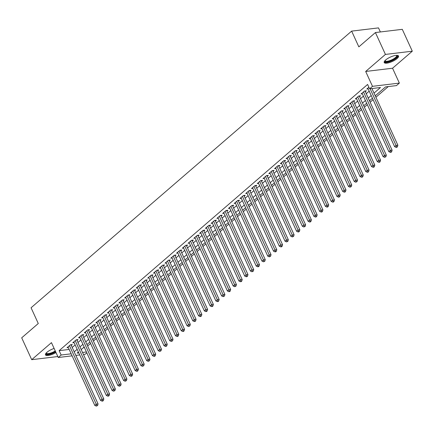 <?xml version="1.0" encoding="UTF-8"?>
<svg xmlns="http://www.w3.org/2000/svg" width="434" height="434" viewBox="0 0 434 434"><rect width="100%" height="100%" fill="white"/><g stroke="black" fill="none" stroke-linecap="round" stroke-linejoin="round"><path stroke-width="0.65" d="M54.114 348.437A7.877 2.403 155.4 0 0 46.975 352.278A7.877 2.403 155.4 0 0 45.478 354.876A7.877 2.403 155.4 0 0 55.997 352.549M397.034 58.595A7.877 2.403 155.4 0 0 398.531 55.991A7.877 2.403 155.4 0 0 393.275 55.975A7.877 2.403 155.4 0 0 385.707 59.952A7.877 2.403 155.4 0 0 384.209 62.55A7.877 2.403 155.4 0 0 389.466 62.572A7.877 2.403 155.4 0 0 397.034 58.595M86.816 352.826L85.135 354.28L83.453 354.48M380.368 31.959L378.508 27.89L351.638 31.118L31.069 307.766L38.279 323.509L21.7 337.815L31.709 359.678L57.825 356.542M351.638 31.118L358.842 46.856L375.421 32.555L402.291 29.328L412.3 51.19L385.43 54.418L365.683 71.458L372.491 86.328L399.361 83.1L396.475 85.59L385.582 86.898L375.253 95.811M365.683 71.458L392.553 68.23L412.3 51.19M392.553 68.23L399.361 83.1M87.625 346.028L90.576 343.478M93.391 341.048L96.343 338.504M99.158 336.073L102.109 333.529M104.925 331.099L107.876 328.554M110.692 326.124L113.643 323.574M116.453 321.149L119.404 318.599M122.22 316.169L125.171 313.625M127.987 311.194L130.938 308.65M133.753 306.22L136.705 303.675M139.52 301.245L142.471 298.695M145.281 296.27L148.233 293.72M151.048 291.295L153.999 288.746M156.815 286.315L159.766 283.771M162.582 281.341L165.533 278.796M168.343 276.366L171.294 273.821M174.11 271.391L177.061 268.841M179.877 266.416L182.828 263.867M185.643 261.442L188.595 258.892M191.41 256.461L194.361 253.917M197.172 251.487L200.123 248.942M202.938 246.512L205.89 243.962M208.705 241.537L211.656 238.988M214.472 236.563L217.423 234.013M220.233 231.582L223.184 229.038M226 226.608L228.951 224.063M231.767 221.633L234.718 219.089M237.534 216.658L240.485 214.108M243.3 211.683L246.252 209.134M249.062 206.709L252.013 204.159M254.829 201.729L257.78 199.184M260.595 196.754L263.546 194.21M266.362 191.779L269.313 189.229M272.129 186.804L275.08 184.255M277.89 181.83L280.841 179.28M283.657 176.85L286.608 174.305M289.424 171.875L292.375 169.331M295.191 166.9L298.142 164.356M300.952 161.925L303.903 159.376M306.719 156.951L309.67 154.401M312.485 151.976L315.437 149.426M318.252 146.996L321.203 144.451M324.019 142.021L326.97 139.477M329.78 137.046L332.732 134.502M335.547 132.072L338.498 129.522M341.314 127.097L344.265 124.547M347.081 122.117L350.032 119.572M352.842 117.142L355.793 114.598M358.609 112.167L361.56 109.623M364.376 107.193L367.327 104.643M370.142 102.218L373.094 99.668M375.909 97.243L388.267 86.578M375.421 32.555L385.43 54.418M71.274 345.442L72.283 344.569L70.465 344.786L67.004 347.775L68.339 347.612M77.035 340.462L78.044 339.594L76.232 339.811L72.771 342.795L74.105 342.638M82.802 335.487L83.811 334.619L81.993 334.836L78.538 337.82L79.872 337.663M88.569 330.513L89.578 329.639L87.76 329.862L84.305 332.845L85.639 332.683M94.335 325.538L95.344 324.665L93.527 324.887L90.066 327.871L91.4 327.708M100.102 320.563L101.106 319.69L99.294 319.907L95.833 322.896L97.167 322.733M105.863 315.583L106.873 314.715L105.061 314.932L101.599 317.916L102.934 317.759M111.63 310.608L112.639 309.74L110.822 309.957L107.366 312.941L108.701 312.784M117.397 305.634L118.406 304.766L116.589 304.983L113.133 307.966L114.462 307.809M123.164 300.659L124.173 299.786L122.355 300.008L118.894 302.992L120.229 302.829M128.925 295.684L129.934 294.811L128.122 295.028L124.661 298.017L125.996 297.854M134.692 290.709L135.701 289.836L133.889 290.053L130.428 293.042L131.762 292.879M140.459 285.729L141.468 284.861L139.65 285.078L136.195 288.062L137.529 287.905M146.225 280.755L147.234 279.887L145.417 280.104L141.956 283.087L143.291 282.93M151.992 275.78L153.001 274.912L151.184 275.129L147.723 278.113L149.057 277.95M157.754 270.805L158.763 269.932L156.951 270.154L153.49 273.138L154.824 272.975M163.52 265.83L164.529 264.957L162.712 265.174L159.256 268.163L160.591 268M169.287 260.85L170.296 259.982L168.479 260.199L165.023 263.183L166.358 263.026M175.054 255.876L176.063 255.008L174.246 255.225L170.784 258.208L172.119 258.051M180.815 250.901L181.824 250.033L180.012 250.25L176.551 253.234L177.886 253.076M186.582 245.926L187.591 245.053L185.779 245.275L182.318 248.259L183.653 248.096M192.349 240.951L193.358 240.078L191.54 240.295L188.085 243.284L189.419 243.121M198.116 235.977L199.125 235.103L197.307 235.32L193.846 238.309L195.181 238.147M203.882 230.996L204.891 230.128L203.074 230.346L199.613 233.329L200.947 233.172M209.644 226.022L210.653 225.154L208.841 225.371L205.38 228.355L206.714 228.197M215.41 221.047L216.42 220.179L214.602 220.396L211.146 223.38L212.481 223.217M221.177 216.072L222.186 215.199L220.369 215.421L216.913 218.405L218.248 218.242M226.944 211.098L227.953 210.224L226.136 210.441L222.675 213.43L224.009 213.268M232.711 206.117L233.72 205.249L231.902 205.466L228.441 208.45L229.776 208.293M238.472 201.143L239.481 200.275L237.669 200.492L234.208 203.475L235.543 203.318M244.239 196.168L245.248 195.3L243.431 195.517L239.975 198.501L241.309 198.343M250.006 191.193L251.015 190.32L249.197 190.542L245.742 193.526L247.071 193.363M255.772 186.219L256.782 185.345L254.964 185.562L251.503 188.551L252.838 188.389M261.534 181.244L262.543 180.37L260.731 180.587L257.27 183.577L258.604 183.414M267.301 176.264L268.31 175.396L266.498 175.613L263.037 178.596L264.371 178.439M273.067 171.289L274.076 170.421L272.259 170.638L268.803 173.622L270.138 173.464M278.834 166.314L279.843 165.446L278.026 165.663L274.565 168.647L275.899 168.484M284.601 161.339L285.61 160.466L283.793 160.688L280.331 163.672L281.666 163.509M290.362 156.365L291.371 155.491L289.559 155.708L286.098 158.698L287.433 158.535M296.129 151.385L297.138 150.517L295.321 150.734L291.865 153.717L293.2 153.56M301.896 146.41L302.905 145.542L301.087 145.759L297.632 148.743L298.966 148.585M307.663 141.435L308.672 140.567L306.854 140.784L303.393 143.768L304.728 143.611M313.424 136.46L314.433 135.587L312.621 135.809L309.16 138.793L310.494 138.63M319.191 131.486L320.2 130.612L318.388 130.829L314.927 133.818L316.261 133.656M324.957 126.511L325.967 125.638L324.149 125.855L320.693 128.844L322.028 128.681M330.724 121.531L331.733 120.663L329.916 120.88L326.455 123.864L327.789 123.706M336.491 116.556L337.5 115.688L335.683 115.905L332.222 118.889L333.556 118.732M342.252 111.581L343.261 110.713L341.45 110.93L337.988 113.914L339.323 113.757M348.019 106.607L349.028 105.733L347.211 105.956L343.755 108.939L345.09 108.777M353.786 101.632L354.795 100.759L352.978 100.976L349.522 103.965L350.856 103.802M359.553 96.657L360.562 95.784L358.744 96.001L355.283 98.99L356.618 98.827M365.319 91.677L366.329 90.809L364.511 91.026L361.05 94.01L362.385 93.852M83.333 347.737L84.424 347.607M374.016 93.104L380.499 87.511L369.605 88.818L367.603 84.446L59.143 350.645L69.174 349.441M72.201 347.471L75.153 344.921M77.968 342.497L80.919 339.947M83.729 337.516L86.686 334.972M89.496 332.542L92.447 329.997M95.263 327.567L98.214 325.023M101.03 322.592L103.981 320.042M106.797 317.617L109.748 315.068M112.558 312.637L115.509 310.093M118.325 307.663L121.276 305.118M124.091 302.688L127.043 300.144M129.858 297.713L132.809 295.163M135.625 292.738L138.576 290.189M141.386 287.764L144.338 285.214M147.153 282.784L150.104 280.239M152.92 277.809L155.871 275.264M158.687 272.834L161.638 270.29M164.448 267.859L167.399 265.31M170.215 262.885L173.166 260.335M175.982 257.91L178.933 255.36M181.748 252.93L184.7 250.385M187.515 247.955L190.466 245.411M193.276 242.98L196.228 240.431M199.043 238.006L201.994 235.456M204.81 233.031L207.761 230.481M210.577 228.051L213.528 225.506M216.338 223.076L219.295 220.532M222.105 218.101L225.056 215.557M227.872 213.127L230.823 210.577M233.638 208.152L236.59 205.602M239.405 203.177L242.356 200.627M245.167 198.197L248.118 195.653M250.933 193.222L253.885 190.678M256.7 188.248L259.651 185.703M262.467 183.273L265.418 180.723M268.234 178.298L271.185 175.748M273.995 173.318L276.946 170.774M279.762 168.343L282.713 165.799M285.529 163.368L288.48 160.824M291.295 158.394L294.247 155.844M297.057 153.419L300.008 150.869M302.824 148.444L305.775 145.895M308.59 143.464L311.541 140.92M314.357 138.489L317.308 135.945M320.124 133.515L323.075 130.97M325.885 128.54L328.836 125.99M331.652 123.565L334.603 121.015M337.419 118.585L340.37 116.041M343.185 113.61L346.137 111.066M348.952 108.636L351.903 106.091M354.714 103.661L357.665 101.111M360.48 98.686L363.432 96.136M366.247 93.711L369.198 91.162M372.014 88.731L372.291 88.493M368.889 87.245L366.817 89.035L368.151 88.878M72.109 355.842L58.264 357.507L51.456 342.638L31.709 359.678M58.264 357.507L61.151 355.017L71.176 353.813M59.143 350.645L61.151 355.017M369.605 88.818L372.491 86.328M79.731 354.925L75.831 355.397M78.391 352.001L77.127 353.097L78.804 352.896M82.525 352.451L86.426 351.979M372.437 98.241L369.486 100.791M366.676 103.216L363.725 105.766M360.909 108.196L357.958 110.741M355.142 113.171L352.191 115.715M349.375 118.146L346.424 120.69M343.609 123.12L340.657 125.67M337.847 128.095L334.896 130.645M332.081 133.07L329.129 135.62M326.314 138.05L323.363 140.594M320.547 143.025L317.596 145.569M314.786 147.999L311.834 150.544M309.019 152.974L306.068 155.524M303.252 157.949L300.301 160.499M297.485 162.924L294.534 165.473M291.719 167.904L288.767 170.448M285.957 172.878L283.006 175.423M280.19 177.853L277.239 180.403M274.424 182.828L271.472 185.378M268.657 187.803L265.706 190.352M262.896 192.783L259.939 195.327M257.129 197.758L254.178 200.302M251.362 202.732L248.411 205.277M245.595 207.707L242.644 210.257M239.828 212.682L236.877 215.231M234.067 217.656L231.116 220.206M228.3 222.637L225.349 225.181M222.533 227.611L219.582 230.156M216.767 232.586L213.816 235.13M211 237.561L208.049 240.111M205.239 242.535L202.287 245.085M199.472 247.516L196.521 250.06M193.705 252.49L190.754 255.035M187.938 257.465L184.987 260.009M182.177 262.44L179.226 264.99M176.41 267.415L173.459 269.964M170.643 272.389L167.692 274.939M164.877 277.369L161.925 279.914M159.11 282.344L156.159 284.888M153.348 287.319L150.397 289.863M147.582 292.294L144.631 294.843M141.815 297.268L138.864 299.818M136.048 302.248L133.097 304.793M130.281 307.223L127.33 309.767M124.52 312.198L121.569 314.742M118.753 317.173L115.802 319.722M112.986 322.147L110.035 324.697M107.22 327.122L104.268 329.672M101.458 332.102L98.507 334.647M95.692 337.077L92.74 339.621M89.925 342.052L86.974 344.596M84.158 347.026L81.207 349.576M74.203 351.844L77.154 349.294M79.97 346.869L82.921 344.319M85.737 341.894L88.688 339.345M91.498 336.914L94.449 334.37M97.265 331.939L100.216 329.395M103.032 326.965L105.983 324.415M108.798 321.99L111.75 319.44M114.56 317.015L117.511 314.466M120.326 312.035L123.278 309.491M126.093 307.06L129.044 304.516M131.86 302.086L134.811 299.541M137.627 297.111L140.578 294.561M143.388 292.136L146.339 289.586M149.155 287.162L152.106 284.612M154.922 282.181L157.873 279.637M160.688 277.207L163.64 274.662M166.455 272.232L169.406 269.682M172.217 267.257L175.168 264.707M177.983 262.282L180.935 259.733M183.75 257.302L186.701 254.758M189.517 252.328L192.468 249.783M195.278 247.353L198.229 244.809M201.045 242.378L203.996 239.828M206.812 237.403L209.763 234.854M212.579 232.429L215.53 229.879M218.345 227.449L221.297 224.904M224.107 222.474L227.058 219.929M229.874 217.499L232.825 214.955M235.64 212.524L238.591 209.975M241.407 207.55L244.358 205M247.168 202.569L250.12 200.025M252.935 197.595L255.886 195.05M258.702 192.62L261.653 190.076M264.469 187.645L267.42 185.096M270.236 182.671L273.187 180.121M275.997 177.696L278.948 175.146M281.764 172.716L284.715 170.171M287.53 167.741L290.482 165.197M293.297 162.766L296.248 160.222M299.064 157.792L302.015 155.242M304.825 152.817L307.777 150.267M310.592 147.837L313.543 145.292M316.359 142.862L319.31 140.318M322.126 137.887L325.077 135.343M327.887 132.912L330.838 130.363M333.654 127.938L336.605 125.388M339.421 122.963L342.372 120.413M345.187 117.983L348.139 115.439M350.954 113.008L353.905 110.464M356.715 108.033L359.667 105.489M362.482 103.059L365.433 100.509M368.249 98.084L371.2 95.534M370.11 88.758L396.058 145.433L394.614 146.676L367.826 88.167M371.922 88.541L397.869 145.216L396.058 145.433L396.687 146.876L396.112 147.376L396.839 147.289L397.414 146.79L396.687 146.876M397.414 146.79L397.869 145.216M394.614 146.676L396.112 147.376M396.79 55.335A6.819 2.078 -24.6 0 1 395.949 57.982A6.819 2.078 -24.6 0 1 388.604 61.655A6.819 2.078 -24.6 0 1 384.844 60.803M385.056 60.57A6.315 1.926 155.4 0 0 385.11 60.765A6.315 1.926 155.4 0 0 389.325 60.782A6.315 1.926 155.4 0 0 395.39 57.592A6.315 1.926 155.4 0 0 396.589 55.509A6.315 1.926 155.4 0 0 396.475 55.34M384.144 62.105A7.828 2.387 155.4 0 0 389.656 61.693A7.828 2.387 155.4 0 0 396.676 57.896A7.828 2.387 155.4 0 0 398.233 55.655M55.53 351.535A6.819 2.078 -24.6 0 1 51.402 353.509A6.819 2.078 -24.6 0 1 46.118 353.124M46.33 352.891A6.315 1.926 155.4 0 0 46.378 353.086A6.315 1.926 155.4 0 0 51.272 352.88A6.315 1.926 155.4 0 0 55.259 350.943M45.413 354.426A7.828 2.387 155.4 0 0 51.266 353.9A7.828 2.387 155.4 0 0 55.666 351.833M363.502 91.9L390.291 150.408L388.848 151.65L362.059 93.142M364.495 91.037L364.994 90.977A1.009 0.694 -96.8 0 0 364.994 90.977L392.108 150.191L390.291 150.408L390.925 151.857L390.345 152.35L391.072 152.263L391.647 151.764L390.925 151.857M391.647 151.764L392.108 150.191M388.848 151.65L390.345 152.35M357.735 96.874L384.524 155.383L383.081 156.631L356.292 98.117M359.227 95.947A1.009 0.694 -96.8 0 0 359.233 95.957L386.341 155.166L384.524 155.383L385.159 156.831L384.584 157.325L385.886 156.745L385.159 156.831M385.886 156.745L386.341 155.166M383.081 156.631L384.584 157.325M351.969 101.849L378.757 160.363L377.32 161.605L350.531 103.091M352.961 100.992L353.466 100.932A1.009 0.694 -96.8 0 0 353.466 100.932L380.575 160.141L378.757 160.363L379.392 161.806L378.817 162.305L379.544 162.218L380.119 161.719L379.392 161.806M380.119 161.719L380.575 160.141M377.32 161.605L378.817 162.305M346.207 106.824L372.996 165.338L371.553 166.58L344.764 108.066M347.2 105.967L347.699 105.907A1.009 0.694 -96.8 0 0 347.699 105.907L374.808 165.121L372.996 165.338L373.625 166.781L373.05 167.28L373.777 167.193L374.352 166.694L373.625 166.781M374.352 166.694L374.808 165.121M371.553 166.58L373.05 167.28M340.44 111.798L367.229 170.312L365.786 171.555L338.997 113.046M341.927 110.871A1.009 0.694 -96.8 0 0 341.932 110.882L369.041 170.095L367.229 170.312L367.858 171.756L367.283 172.255L368.01 172.168L368.585 171.669L367.858 171.756M368.585 171.669L369.041 170.095M365.786 171.555L367.283 172.255M334.674 116.773L361.462 175.287L360.019 176.529L333.231 118.021M335.666 115.916L336.171 115.856A1.009 0.694 -96.8 0 0 336.171 115.856L363.28 175.07L361.462 175.287L362.097 176.73L361.517 177.229L362.244 177.143L362.824 176.643L362.097 176.73M362.824 176.643L363.28 175.07M360.019 176.529L361.517 177.229M328.907 121.753L355.696 180.262L354.258 181.51L327.464 122.996M330.399 120.82A1.009 0.694 -96.8 0 0 330.404 120.831L357.513 180.045L355.696 180.262L356.33 181.71L355.755 182.204L357.057 181.624L356.33 181.71M357.057 181.624L357.513 180.045M354.258 181.51L355.755 182.204M323.14 126.728L349.929 185.237L348.491 186.484L321.702 127.97M324.138 125.871L324.637 125.811A1.009 0.694 -96.8 0 0 324.637 125.811L351.746 185.02L349.929 185.237L350.564 186.685L349.988 187.184L351.29 186.598L350.564 186.685M351.29 186.598L351.746 185.02M348.491 186.484L349.988 187.184M317.379 131.703L344.167 190.217L342.724 191.459L315.936 132.945M318.865 130.775A1.009 0.694 -96.8 0 0 318.871 130.786L345.979 189.994L344.167 190.217L344.797 191.66L344.222 192.159L344.949 192.072L345.524 191.573L344.797 191.66M345.524 191.573L345.979 189.994M342.724 191.459L344.222 192.159M311.612 136.677L338.401 195.191L336.958 196.434L310.169 137.92M312.605 135.82L313.104 135.761A1.009 0.694 -96.8 0 0 313.104 135.761L340.218 194.974L338.401 195.191L339.035 196.635L338.455 197.134L339.182 197.047L339.757 196.548L339.035 196.635M339.757 196.548L340.218 194.974M336.958 196.434L338.455 197.134M305.845 141.652L332.634 200.166L331.191 201.409L304.402 142.9M307.337 140.724A1.009 0.694 -96.8 0 0 307.343 140.735L334.451 199.949L332.634 200.166L333.269 201.609L332.688 202.108L333.415 202.022L333.996 201.522L333.269 201.609M333.996 201.522L334.451 199.949M331.191 201.409L332.688 202.108M300.078 146.632L326.867 205.141L325.429 206.383L298.641 147.875M301.57 145.699A1.009 0.694 -96.8 0 0 301.576 145.71L328.684 204.924L326.867 205.141L327.502 206.589L326.927 207.083L327.654 206.996L328.229 206.497L327.502 206.589M328.229 206.497L328.684 204.924M325.429 206.383L326.927 207.083M294.312 151.607L321.106 210.116L319.663 211.363L292.874 152.849M295.31 150.75L295.809 150.69A1.009 0.694 -96.8 0 0 295.809 150.69L322.918 209.899L321.106 210.116L321.735 211.564L321.16 212.058L321.887 211.971L322.462 211.477L321.735 211.564M322.462 211.477L322.918 209.899M319.663 211.363L321.16 212.058M288.55 156.582L315.339 215.096L313.896 216.338L287.107 157.824M290.037 155.654A1.009 0.694 -96.8 0 0 290.042 155.665L317.151 214.873L315.339 215.096L315.968 216.539L315.393 217.038L316.12 216.951L316.695 216.452L315.968 216.539M316.695 216.452L317.151 214.873M313.896 216.338L315.393 217.038M282.784 161.556L309.572 220.071L308.129 221.313L281.341 162.799M283.776 160.699L284.281 160.64A1.009 0.694 -96.8 0 0 284.281 160.64L311.39 219.854L309.572 220.071L310.207 221.514L309.626 222.013L310.353 221.926L310.928 221.427L310.207 221.514M310.928 221.427L311.39 219.854M308.129 221.313L309.626 222.013M277.017 166.531L303.805 225.045L302.362 226.288L275.574 167.779M278.509 165.604A1.009 0.694 -96.8 0 0 278.514 165.614L305.623 224.828L303.805 225.045L304.44 226.488L303.865 226.987L305.167 226.402L304.44 226.488M305.167 226.402L305.623 224.828M302.362 226.288L303.865 226.987M271.25 171.506L298.039 230.02L296.601 231.262L269.812 172.754M272.243 170.649L272.747 170.589A1.009 0.694 -96.8 0 0 272.747 170.589L299.856 229.803L298.039 230.02L298.673 231.463L298.098 231.962L298.825 231.875L299.4 231.376L298.673 231.463M299.4 231.376L299.856 229.803M296.601 231.262L298.098 231.962M265.489 176.486L292.277 234.995L290.834 236.242L264.046 177.728M266.975 175.553A1.009 0.694 -96.8 0 0 266.981 175.564L294.089 234.778L292.277 234.995L292.907 236.443L292.332 236.937L293.634 236.356L292.907 236.443M293.634 236.356L294.089 234.778M290.834 236.242L292.332 236.937M259.722 181.461L286.511 239.969L285.067 241.217L258.279 182.703M260.715 180.604L261.214 180.544A1.009 0.694 -96.8 0 0 261.214 180.544L288.322 239.752L286.511 239.969L287.14 241.418L286.565 241.912L287.867 241.331L287.14 241.418M287.867 241.331L288.322 239.752M285.067 241.217L286.565 241.912M253.955 186.436L280.744 244.95L279.301 246.192L252.512 187.678M255.447 185.508A1.009 0.694 -96.8 0 0 255.452 185.519L282.561 244.727L280.744 244.95L281.378 246.393L280.798 246.892L281.525 246.805L282.105 246.306L281.378 246.393M282.105 246.306L282.561 244.727M279.301 246.192L280.798 246.892M248.188 191.41L274.977 249.924L273.539 251.167L246.751 192.653M249.68 190.483A1.009 0.694 -96.8 0 0 249.686 190.493L276.794 249.707L274.977 249.924L275.612 251.367L275.037 251.866L275.764 251.78L276.339 251.281L275.612 251.367M276.339 251.281L276.794 249.707M273.539 251.167L275.037 251.866M242.422 196.385L269.21 254.899L267.773 256.141L240.984 197.633M243.42 195.528L243.919 195.468A1.009 0.694 -96.8 0 0 243.919 195.468L271.028 254.682L269.21 254.899L269.845 256.342L269.27 256.841L270.572 256.255L269.845 256.342M270.572 256.255L271.028 254.682M267.773 256.141L269.27 256.841M236.66 201.365L263.449 259.874L262.006 261.116L235.217 202.607M238.147 200.432A1.009 0.694 -96.8 0 0 238.152 200.443L265.261 259.657L263.449 259.874L264.078 261.317L263.503 261.816L264.805 261.23L264.078 261.317M264.805 261.23L265.261 259.657M262.006 261.116L263.503 261.816M230.893 206.34L257.682 264.849L256.239 266.096L229.45 207.582M231.886 205.483L232.385 205.423A1.009 0.694 -96.8 0 0 232.385 205.423L259.499 264.632L257.682 264.849L258.317 266.297L257.736 266.791L258.463 266.704L259.038 266.21L258.317 266.297M259.038 266.21L259.499 264.632M256.239 266.096L257.736 266.791M225.127 211.315L251.915 269.829L250.472 271.071L223.684 212.557M226.619 210.387A1.009 0.694 -96.8 0 0 226.624 210.398L253.733 269.606L251.915 269.829L252.55 271.272L251.975 271.771L253.277 271.185L252.55 271.272M253.277 271.185L253.733 269.606M250.472 271.071L251.975 271.771M219.36 216.289L246.149 274.803L244.711 276.046L217.922 217.532M220.353 215.432L220.857 215.373A1.009 0.694 -96.8 0 0 220.857 215.373L247.966 274.586L246.149 274.803L246.783 276.246L246.208 276.746L246.935 276.659L247.51 276.16L246.783 276.246M247.51 276.16L247.966 274.586M244.711 276.046L246.208 276.746M213.599 221.264L240.387 279.778L238.944 281.02L212.155 222.512M215.085 220.336A1.009 0.694 -96.8 0 0 215.09 220.347L242.199 279.561L240.387 279.778L241.016 281.221L240.441 281.72L241.168 281.633L241.743 281.134L241.016 281.221M241.743 281.134L242.199 279.561M238.944 281.02L240.441 281.72M207.832 226.239L234.62 284.753L233.177 285.995L206.389 227.487M209.318 225.311A1.009 0.694 -96.8 0 0 209.324 225.322L236.432 284.536L234.62 284.753L235.25 286.196L234.675 286.695L235.977 286.109L235.25 286.196M235.977 286.109L236.432 284.536M233.177 285.995L234.675 286.695M202.065 231.219L228.854 289.728L227.411 290.975L200.622 232.461M203.557 230.286A1.009 0.694 -96.8 0 0 203.562 230.297L230.671 289.511L228.854 289.728L229.488 291.176L228.908 291.67L229.635 291.583L230.215 291.084L229.488 291.176M230.215 291.084L230.671 289.511M227.411 290.975L228.908 291.67M196.298 236.194L223.087 294.702L221.649 295.95L194.855 237.436M197.79 235.266A1.009 0.694 -96.8 0 0 197.796 235.277L224.904 294.485L223.087 294.702L223.722 296.151L223.147 296.644L224.449 296.064L223.722 296.151M224.449 296.064L224.904 294.485M221.649 295.95L223.147 296.644M190.531 241.168L217.32 299.682L215.882 300.925L189.094 242.411M191.53 240.311L192.029 240.252A1.009 0.694 -96.8 0 0 192.029 240.252L219.137 299.46L217.32 299.682L217.955 301.125L217.38 301.625L218.107 301.538L218.682 301.039L217.955 301.125M218.682 301.039L219.137 299.46M215.882 300.925L217.38 301.625M184.77 246.143L211.559 304.657L210.116 305.899L183.327 247.385M186.257 245.215A1.009 0.694 -96.8 0 0 186.262 245.226L213.371 304.44L211.559 304.657L212.188 306.1L211.613 306.599L212.34 306.512L212.915 306.013L212.188 306.1M212.915 306.013L213.371 304.44M210.116 305.899L211.613 306.599M179.003 251.118L205.792 309.632L204.349 310.874L177.56 252.366M179.996 250.261L180.495 250.201A1.009 0.694 -96.8 0 0 180.495 250.201L207.609 309.415L205.792 309.632L206.427 311.075L205.846 311.574L206.573 311.487L207.148 310.988L206.427 311.075M207.148 310.988L207.609 309.415M204.349 310.874L205.846 311.574M173.237 256.093L200.025 314.607L198.582 315.849L171.793 257.34M174.229 255.235L174.734 255.176A1.009 0.694 -96.8 0 0 174.734 255.176L201.843 314.39L200.025 314.607L200.66 316.05L200.079 316.549L200.806 316.462L201.387 315.963L200.66 316.05M201.387 315.963L201.843 314.39M198.582 315.849L200.079 316.549M167.47 261.073L194.258 319.581L192.821 320.829L166.032 262.315M168.463 260.216L168.967 260.15A1.009 0.694 -96.8 0 0 168.967 260.15L196.076 319.364L194.258 319.581L194.893 321.03L194.318 321.523L195.045 321.437L195.62 320.943L194.893 321.03M195.62 320.943L196.076 319.364M192.821 320.829L194.318 321.523M161.703 266.047L188.497 324.561L187.054 325.804L160.265 267.29M163.195 265.12A1.009 0.694 -96.8 0 0 163.2 265.131L190.309 324.339L188.497 324.561L189.126 326.005L188.551 326.504L189.853 325.918L189.126 326.005M189.853 325.918L190.309 324.339M187.054 325.804L188.551 326.504M155.942 271.022L182.73 329.536L181.287 330.779L154.499 272.264M157.428 270.094A1.009 0.694 -96.8 0 0 157.433 270.105L184.542 329.319L182.73 329.536L183.36 330.979L182.785 331.478L183.511 331.392L184.087 330.892L183.36 330.979M184.087 330.892L184.542 329.319M181.287 330.779L182.785 331.478M150.175 275.997L176.963 334.511L175.52 335.753L148.732 277.245M151.667 275.069A1.009 0.694 -96.8 0 0 151.672 275.08L178.781 334.294L176.963 334.511L177.598 335.954L177.018 336.453L177.745 336.366L178.32 335.867L177.598 335.954M178.32 335.867L178.781 334.294M175.52 335.753L177.018 336.453M144.408 280.972L171.197 339.486L169.754 340.728L142.965 282.219M145.9 280.044A1.009 0.694 -96.8 0 0 145.905 280.055L173.014 339.269L171.197 339.486L171.831 340.929L171.256 341.428L172.558 340.842L171.831 340.929M172.558 340.842L173.014 339.269M169.754 340.728L171.256 341.428M138.641 285.952L165.43 344.46L163.992 345.708L137.204 287.194M139.634 285.095L140.139 285.029A1.009 0.694 -96.8 0 0 140.139 285.029L167.247 344.243L165.43 344.46L166.065 345.909L165.49 346.403L166.217 346.316L166.792 345.817L166.065 345.909M166.792 345.817L167.247 344.243M163.992 345.708L165.49 346.403M132.88 290.926L159.669 349.435L158.226 350.683L131.437 292.169M134.366 289.999A1.009 0.694 -96.8 0 0 134.372 290.01L161.481 349.218L159.669 349.435L160.298 350.884L159.723 351.377L161.025 350.797L160.298 350.884M161.025 350.797L161.481 349.218M158.226 350.683L159.723 351.377M127.113 295.901L153.902 354.415L152.459 355.658L125.67 297.144M128.106 295.044L128.605 294.984A1.009 0.694 -96.8 0 0 128.605 294.984L155.714 354.193L153.902 354.415L154.531 355.858L153.956 356.357L154.683 356.271L155.258 355.771L154.531 355.858M155.258 355.771L155.714 354.193M152.459 355.658L153.956 356.357M121.346 300.876L148.135 359.39L146.692 360.632L119.903 302.118M122.339 300.019L122.844 299.959A1.009 0.694 -96.8 0 0 122.844 299.959L149.952 359.173L148.135 359.39L148.77 360.833L148.189 361.332L149.497 360.746L148.77 360.833M149.497 360.746L149.952 359.173M146.692 360.632L148.189 361.332M115.58 305.851L142.368 364.365L140.931 365.607L114.142 307.098M117.072 304.923A1.009 0.694 -96.8 0 0 117.077 304.934L144.186 364.148L142.368 364.365L143.003 365.808L142.428 366.307L143.73 365.721L143.003 365.808M143.73 365.721L144.186 364.148M140.931 365.607L142.428 366.307M109.813 310.825L136.602 369.339L135.164 370.582L108.375 312.073M111.305 309.898A1.009 0.694 -96.8 0 0 111.31 309.909L138.419 369.122L136.602 369.339L137.236 370.782L136.661 371.282L137.388 371.195L137.963 370.696L137.236 370.782M137.963 370.696L138.419 369.122M135.164 370.582L136.661 371.282M104.052 315.806L130.84 374.314L129.397 375.562L102.608 317.048M105.538 314.872A1.009 0.694 -96.8 0 0 105.543 314.883L132.652 374.097L130.84 374.314L131.469 375.763L130.894 376.256L131.621 376.169L132.196 375.676L131.469 375.763M132.196 375.676L132.652 374.097M129.397 375.562L130.894 376.256M98.285 320.78L125.073 379.294L123.63 380.537L96.842 322.023M99.278 319.923L99.777 319.863A1.009 0.694 -96.8 0 0 99.777 319.863L126.891 379.072L125.073 379.294L125.708 380.737L125.128 381.236L126.43 380.651L125.708 380.737M126.43 380.651L126.891 379.072M123.63 380.537L125.128 381.236M92.518 325.755L119.307 384.269L117.864 385.511L91.075 326.997M94.01 324.827A1.009 0.694 -96.8 0 0 94.015 324.838L121.124 384.047L119.307 384.269L119.941 385.712L119.366 386.211L120.668 385.625L119.941 385.712M120.668 385.625L121.124 384.047M117.864 385.511L119.366 386.211M86.751 330.73L113.54 389.244L112.102 390.486L85.314 331.972M87.744 329.873L88.248 329.813A1.009 0.694 -96.8 0 0 88.248 329.813L115.357 389.027L113.54 389.244L114.175 390.687L113.6 391.186L114.901 390.6L114.175 390.687M114.901 390.6L115.357 389.027M112.102 390.486L113.6 391.186M80.99 335.704L107.778 394.218L106.335 395.461L79.547 336.952M81.983 334.847L82.482 334.788A1.009 0.694 -96.8 0 0 82.482 334.788L109.59 394.001L107.778 394.218L108.408 395.662L107.833 396.161L108.56 396.074L109.135 395.575L108.408 395.662M109.135 395.575L109.59 394.001M106.335 395.461L107.833 396.161M75.223 340.685L102.012 399.193L100.569 400.441L73.78 341.927M76.71 339.751A1.009 0.694 -96.8 0 0 76.715 339.762L103.824 398.976L102.012 399.193L102.641 400.642L102.066 401.135L102.793 401.049L103.368 400.549L102.641 400.642M103.368 400.549L103.824 398.976M100.569 400.441L102.066 401.135M69.456 345.659L96.245 404.168L94.802 405.416L68.013 346.902M70.449 344.802L70.954 344.742A1.009 0.694 -96.8 0 0 70.954 344.742L98.062 403.951L96.245 404.168L96.88 405.616L96.299 406.11L97.607 405.53L96.88 405.616M97.607 405.53L98.062 403.951M94.802 405.416L96.299 406.11M358.728 96.017L359.233 95.957M341.433 110.941L341.932 110.882M329.9 120.896L330.404 120.831M318.372 130.846L318.871 130.786M306.838 140.795L307.343 140.735M301.071 145.77L301.576 145.71M289.543 155.725L290.042 155.665M278.01 165.674L278.514 165.614M266.481 175.629L266.981 175.564M254.948 185.578L255.452 185.519M249.181 190.553L249.686 190.493M237.653 200.503L238.152 200.443M226.119 210.457L226.624 210.398M214.591 220.407L215.09 220.347M208.825 225.382L209.324 225.322M203.058 230.362L203.562 230.297M197.291 235.337L197.796 235.277M185.763 245.286L186.262 245.226M162.701 265.19L163.2 265.131M156.934 270.165L157.433 270.105M151.168 275.14L151.672 275.08M145.401 280.114L145.905 280.055M133.873 290.069L134.372 290.01M116.572 304.994L117.077 304.934M110.811 309.968L111.31 309.909M105.044 314.948L105.543 314.883M93.511 324.898L94.015 324.838M76.216 339.822L76.715 339.762"/></g></svg>
